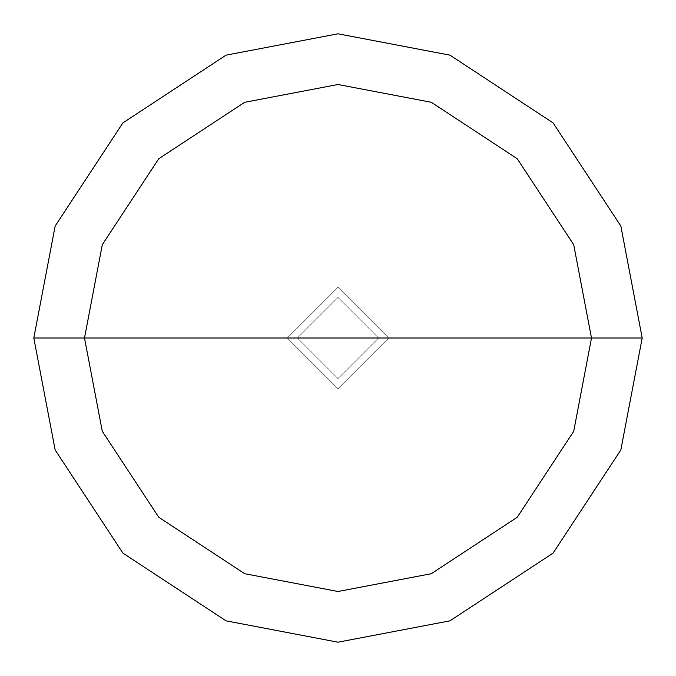 <?xml version="1.0" encoding="UTF-8"?>
<svg xmlns="http://www.w3.org/2000/svg" width="676" height="676" viewBox="0 0 676 676"><rect width="100%" height="100%" fill="white"/><g stroke="black" fill="none" stroke-linecap="round" stroke-linejoin="round"><path stroke-width="0.51" stroke-dasharray="3.38 2.54" d="M287.3 338L338 287.3L388.7 338L287.3 338L338 388.7L388.7 338L287.3 338L338 388.7L388.7 338L338 388.7L287.3 338L388.7 338L338 388.7L287.3 338L388.7 338L338 287.3L287.3 338L338 287.3L388.7 338L338 287.3L287.3 338M378.56 338L297.44 338L338 378.56L378.56 338L338 378.56L297.44 338L338 378.56L378.56 338L338 378.56L297.44 338L33.8 338L55.162 449.971L122.897 553.103L226.029 620.838L338 642.2L449.971 620.838L553.103 553.103L620.838 449.971L642.2 338L378.56 338L338 297.44L297.44 338L378.56 338L338 297.44L297.44 338L338 297.44L378.56 338L642.2 338L620.838 449.971L553.103 553.103L449.971 620.838L338 642.2L226.029 620.838L122.897 553.103L55.162 449.971L33.8 338L297.44 338L338 297.44L378.56 338M642.2 338L620.838 226.029L553.103 122.897L449.971 55.162L338 33.8L226.029 55.162L122.897 122.897L55.162 226.029L33.8 338L55.162 226.029L122.897 122.897L226.029 55.162L338 33.8L449.971 55.162L553.103 122.897L620.838 226.029L642.2 338"/><path stroke-width="1.01" d="M84.5 338L102.296 244.687L158.75 158.75L244.687 102.296L338 84.5L431.313 102.296L517.25 158.75L573.704 244.687L591.5 338L84.5 338L102.296 431.313L158.75 517.25L244.687 573.704L338 591.5L431.313 573.704L517.25 517.25L573.704 431.313L591.5 338L642.2 338L620.838 449.971L553.103 553.103L449.971 620.838L338 642.2L226.029 620.838L122.897 553.103L55.162 449.971L33.8 338L55.162 449.971L122.897 553.103L226.029 620.838L338 642.2L449.971 620.838L553.103 553.103L620.838 449.971L642.2 338L620.838 226.029L553.103 122.897L449.971 55.162L338 33.8L226.029 55.162L122.897 122.897L55.162 226.029L33.8 338L591.5 338L573.704 431.313L517.25 517.25L431.313 573.704L338 591.5L244.687 573.704L158.75 517.25L102.296 431.313L84.5 338L33.8 338L55.162 226.029L122.897 122.897L226.029 55.162L338 33.8L449.971 55.162L553.103 122.897L620.838 226.029L642.2 338L591.5 338L573.704 244.687L517.25 158.75L431.313 102.296L338 84.5L244.687 102.296L158.75 158.75L102.296 244.687L84.5 338"/></g></svg>
